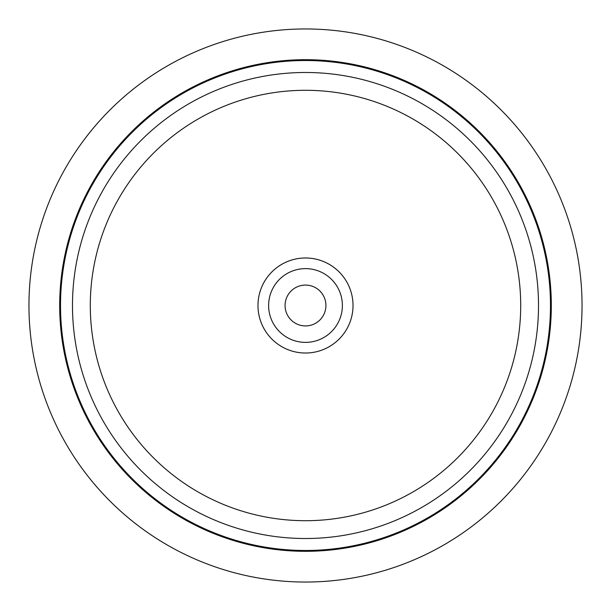 <?xml version="1.0" encoding="UTF-8"?>
<svg xmlns="http://www.w3.org/2000/svg" width="611" height="611" viewBox="0 0 611 611"><rect width="100%" height="100%" fill="white"/><g stroke="black" fill="none" stroke-linecap="round" stroke-linejoin="round"><path stroke-width="0.92" d="M323.425 315.291A20.423 20.423 0 0 1 295.709 323.425A20.423 20.423 0 0 1 287.575 295.709A20.423 20.423 0 0 1 315.291 287.575A20.423 20.423 0 0 1 323.425 315.291M62.811 172.921A276.539 276.539 0 0 1 438.079 62.811A276.539 276.539 0 0 1 548.189 438.079A276.539 276.539 0 0 1 172.921 548.189A276.539 276.539 0 0 1 62.811 172.921M521.221 423.347A245.813 245.813 0 0 1 187.653 521.221A245.813 245.813 0 0 1 89.779 187.653A245.813 245.813 0 0 1 423.347 89.779A245.813 245.813 0 0 1 521.221 423.347A245.813 245.813 0 0 1 187.653 521.221A245.813 245.813 0 0 1 89.779 187.653A245.813 245.813 0 0 1 423.347 89.779A245.813 245.813 0 0 1 521.221 423.347M347.201 328.283A47.513 47.513 0 0 1 282.717 347.201A47.513 47.513 0 0 1 263.799 282.717A47.513 47.513 0 0 1 328.283 263.799A47.513 47.513 0 0 1 347.201 328.283M273.14 287.819A36.874 36.874 0 0 1 323.181 273.14A36.874 36.874 0 0 1 337.86 323.181A36.874 36.874 0 0 1 287.819 337.86A36.874 36.874 0 0 1 273.14 287.819M116.64 202.325A215.202 215.202 0 0 1 408.675 116.64A215.202 215.202 0 0 1 494.36 408.675A215.202 215.202 0 0 1 202.325 494.36A215.202 215.202 0 0 1 116.64 202.325M101.014 193.786A233.012 233.012 0 0 1 417.214 101.014A233.012 233.012 0 0 1 509.986 417.214A233.012 233.012 0 0 1 193.786 509.986A233.012 233.012 0 0 1 101.014 193.786M90.512 188.051A244.973 244.973 0 0 1 422.949 90.512A244.973 244.973 0 0 1 520.488 422.949A244.973 244.973 0 0 1 188.051 520.488A244.973 244.973 0 0 1 90.512 188.051"/></g></svg>
